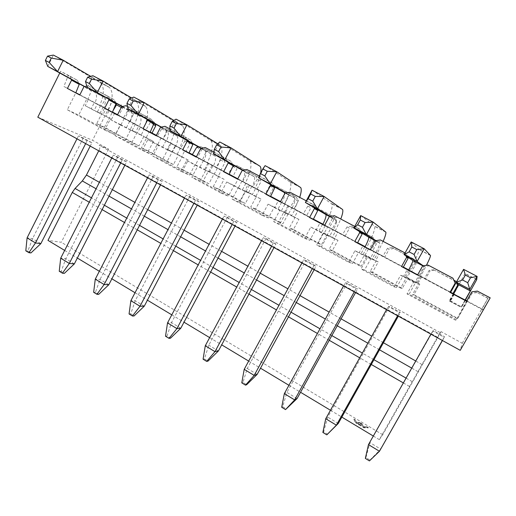 <?xml version="1.0" encoding="UTF-8"?>
<svg xmlns="http://www.w3.org/2000/svg" width="516" height="516" viewBox="0 0 516 516"><rect width="100%" height="100%" fill="white"/><g stroke="black" fill="none" stroke-linecap="round" stroke-linejoin="round"><path stroke-width="0.39" stroke-dasharray="2.58 1.94" d="M64.668 250.421L77.342 258.045M99.336 271.274L111.875 278.814M135.031 292.733L147.415 300.183M171.783 314.837L183.999 322.184M209.651 337.612L221.686 344.849M248.68 361.084L260.515 368.198M288.934 385.291L300.551 392.276M330.459 410.259L341.837 417.102M373.32 436.039L379.331 439.651L440.129 332.562L441.122 331.653L462.265 343.256L460.24 350.345M37.803 117.184L92.538 140.281L108.683 149.143L99.382 145.338C100.194 146.344 100.052 148.028 98.956 150.395L98.737 150.814M433.311 330.562L432.724 330.982L444.147 337.27L444.573 336.755L433.311 330.562L368.469 444.611M399.352 312.612L400.403 312.451L389.49 306.452L388.29 306.523L399.352 312.612L397.591 315.766M347.036 283.097L345.268 282.845L355.982 288.741L357.607 288.915L347.036 283.097L286.896 392.405L284.329 393.656M305.891 260.457L303.582 259.896L313.967 265.611L316.14 266.095L305.891 260.457L247.261 368.443L244.197 369.353M275.925 243.971L265.985 238.508L263.179 237.657L273.241 243.197L275.925 243.971L274.002 247.551M236.921 222.512L227.272 217.21L223.996 216.094L233.754 221.461L236.921 222.512L235.044 226.047M199.06 201.685L189.701 196.538L185.979 195.164L195.448 200.376L199.06 201.685L197.228 205.181M162.301 181.464L153.213 176.459L149.072 174.853L158.27 179.916L162.301 181.464L160.515 184.915M126.601 161.824L117.764 156.961L113.236 155.129L122.169 160.044L126.601 161.824L124.853 165.23M91.906 142.732L83.315 138.011L78.419 135.966L87.101 140.739L91.906 142.732L90.197 146.105M462.265 343.256L487.878 298.358L482.067 308.987L482.989 309.89L490.2 297.848M59.766 73.008L60.63 71.266L68.273 75.517L63.874 86.462L75.839 92.725M79.864 94.834L101.252 106.032L106.735 96.911L112.778 100.272L92.538 140.281M379.331 439.651L382.698 434.749L441.122 331.653M108.683 149.143L61.301 242.288L47.975 240.385M487.878 298.358L476.984 292.411L488.142 298.3M489.852 297.925L477.39 291.095M482.989 309.89L466.703 301.209L471.895 292.037L477.319 291.314M476.984 292.411L472.146 293.043L467.49 301.221L482.067 308.987M472.146 293.043L467.631 301.221L466.735 300.822M476.932 292.578L472.192 293.204M466.561 301.131L466.948 301.215L456.428 319.739L466.516 301.209M455.963 281.504L434.646 270.249L454.151 280.356M453.351 278.666L428.061 265.069M450.507 292.572L418.857 275.699L423.817 266.611L429.041 265.843M433.898 269.655L429.177 270.307L424.571 278.35L450.681 292.262M414.303 259.503L413.174 258.716L415.09 262.85L416.212 263.579L414.303 259.503L392.108 247.596L413.174 258.716M415.09 262.85L410.504 270.848L411.807 271.474L416.212 263.579M429.177 270.307L430.034 270.9L425.597 278.821L408.704 269.894M434.646 270.249L430.034 270.9M423.817 266.611L422.694 265.843M417.567 275.015L418.857 275.699L417.528 275.086M404.802 253.433L405.931 255.852M407.395 256.826L405.886 253.627L405.028 253.027M405.886 253.627L380.427 239.953M403.209 267.359L372.623 251.053L377.357 242.043L382.388 241.23M392.108 247.596L387.51 248.254L382.949 256.162L403.377 267.049M373.868 238.147L372.004 236.979L373.842 241.024L375.719 242.152L373.868 238.147L351.57 226.189L372.004 236.979M373.842 241.024L369.295 248.886L371.417 249.95L375.719 242.152M387.51 248.254L389.135 249.254L384.801 257.084L365.141 246.674M393.618 248.577L389.135 249.254M377.357 242.043L375.242 240.746M370.256 249.796L372.623 251.053L370.217 249.867M361.593 232.8L360.007 229.427L357.588 227.904L359.162 231.323M360.007 229.427L334.42 215.682M354.769 226.414L357.588 227.904M357.491 242.991L327.912 227.221L332.439 218.287L337.29 217.442M351.57 226.189L347.075 226.859L342.56 234.638L357.653 242.681M334.607 217.417L332.059 215.881L333.813 219.842L336.4 221.345L334.607 217.417L312.219 205.407L332.059 215.881M333.813 219.842L329.318 227.582L332.201 229.052L336.4 221.345M347.075 226.859L349.429 228.24L345.198 235.973L322.945 224.183M353.783 227.543L349.429 228.24M332.439 218.287L329.395 216.507M324.551 225.428L327.912 227.221L324.512 225.498M317.23 209.419L315.644 206.019L312.341 204.039L313.896 207.471M315.644 206.019L289.94 192.223M306.285 200.84L312.341 204.039M313.283 219.416L284.658 204.162L288.986 195.312L293.668 194.422M312.219 205.407L307.826 206.09L303.363 213.747L313.431 219.113M296.468 197.28L293.269 195.403L294.952 199.279L298.203 201.13L296.468 197.28L274.002 185.231L293.269 195.403M294.952 199.279L290.502 206.89L294.107 208.748L298.203 201.13M307.826 206.09L310.864 207.832L306.736 215.475L280.523 201.575M315.102 207.116L310.864 207.832M288.986 195.312L285.077 193.074M280.369 201.872L284.658 204.162L280.33 201.943M274.286 186.76L272.719 183.374L268.597 180.961L270.113 184.367M272.719 183.374L246.925 169.532M259.355 176.085L268.597 180.961M270.5 196.615L242.791 181.845L246.932 173.066L251.447 172.15M274.002 185.231L269.713 185.928L265.295 193.461L270.642 196.312M259.406 177.704L255.601 175.511L257.207 179.304L261.09 181.49L259.406 177.704L236.876 165.63L255.601 175.511M257.207 179.304L252.801 186.798L257.091 189.017L261.09 181.49M269.713 185.928L273.39 187.998L269.358 195.558L237.779 178.794M277.518 187.269L273.39 187.998M246.932 173.066L242.21 170.403M237.624 179.091L242.791 181.845L237.592 179.155M232.703 164.804L231.162 161.45L226.272 158.638L227.743 161.998M231.162 161.45L205.297 147.576M213.856 152.091L226.272 158.638M229.078 174.531L202.246 160.224L206.207 151.53L210.56 150.582M236.876 165.63L234.786 165.978M232.922 166.294L228.311 173.75L229.22 174.234M220.532 159.902L225.008 162.392L223.376 158.683L218.99 156.187L220.532 159.902L216.172 167.281L221.1 169.841L225.008 162.392M232.684 166.333L236.967 168.726L233.032 176.195L196.415 156.748M240.985 167.977L236.967 168.726M206.207 151.53L200.73 148.473M196.267 157.038L202.246 160.224L196.228 157.109M192.429 143.525L190.914 140.217L185.302 137.03L186.734 140.339M223.376 158.683L200.795 146.576L218.99 156.187M190.914 140.217L164.997 126.317M169.938 128.923L185.302 137.03M188.959 153.142L162.953 139.281L166.745 130.664L170.951 129.684M200.795 146.576L198.563 146.963M188.34 140.178L183.406 137.398L184.876 141.036L189.914 143.822L188.34 140.178L165.713 128.052L183.406 137.398M184.876 141.036L180.561 148.305L186.095 151.182L189.914 143.822M196.699 147.286L201.55 149.982L197.699 157.367L192.365 154.594M205.458 149.221L201.55 149.982M166.745 130.664L160.56 127.233M156.213 135.689L162.953 139.281L156.18 135.753M153.394 122.905L151.91 119.641L145.628 116.1L147.015 119.357M151.91 119.641L125.956 105.722M127.504 106.541L145.628 116.1M150.072 132.412L124.859 118.977L128.49 110.437L132.56 109.431M165.713 128.052L161.708 128.774L157.419 135.966L189.088 152.846M154.923 123.756L154.245 122.169L148.802 119.125L150.214 122.692L153.51 124.511M150.214 122.692L145.938 129.851L150.221 132.083M161.708 128.774L167.094 131.748L163.333 139.056L156.361 135.405M170.906 130.967L167.094 131.748M128.49 110.437L121.647 106.657M117.409 115.004L124.859 118.977L117.377 115.068M115.545 102.91L114.094 99.691L107.186 95.821L108.528 99.027M107.186 95.821L88.113 85.766L86.823 86.056M71.214 79.309L69.918 76.162L60.63 71.266M154.245 122.169L131.593 110.037L148.802 119.125M106.735 96.911L112.778 100.272M114.094 99.691L88.113 85.766M69.918 76.162L77.413 80.341L68.273 75.517M112.372 112.314L87.92 99.278L91.396 90.816L95.325 89.79M77.413 80.341L78.838 83.515M455.834 320.359L407.008 293.888L413.535 282.213L400.59 275.267L394.108 286.902L361.019 268.959L367.45 257.49L354.937 250.776L348.635 262.251L316.63 244.9L322.893 233.587L310.787 227.092L304.659 238.411L273.686 221.628L279.782 210.457L268.062 204.168L262.096 215.34L232.116 199.092L238.05 188.063L226.698 181.98L220.893 193.003L191.849 177.265L197.628 166.378L186.631 160.482L180.974 171.37L152.826 156.116L158.457 145.364L147.802 139.649L142.287 150.401L114.997 135.605L120.486 124.995L110.153 119.448L104.696 130.026L67.319 109.766L75.8 92.822L63.874 86.462M131.593 110.037L127.671 110.766L123.427 117.848L150.201 132.122M101.252 106.032L112.256 111.901L113.236 110.263M115.79 103.045L115.139 101.349M382.698 434.749L61.301 242.288M121.06 104.651L121.782 106.361M121.886 106.606L122.544 108.173L118.893 115.371L129.884 121.228L133.567 114.004L137.282 113.21M156.387 135.353L163.333 139.056M186.095 151.182L189.114 152.794M192.397 154.542L197.699 157.367M221.1 169.841L233.032 176.195M257.091 189.017L269.358 195.558M294.107 208.748L306.736 215.475M332.201 229.052L345.198 235.973M371.417 249.95L384.801 257.084M411.807 271.474L425.597 278.821M453.732 293.817L465.413 300.041M466.767 300.764L467.631 301.221M121.241 107.457L122.544 108.173M104.477 127.259L96.737 123.614L104.664 107.928L112.494 112.024L104.477 127.259L138.92 145.886L143.912 136.314L153.413 141.41L148.389 151.014L173.453 164.572L178.491 154.852L188.263 160.089L183.122 169.803L208.896 183.748L214.056 173.911L224.105 179.297L218.842 189.127L245.364 203.472L250.641 193.519L260.98 199.066L255.594 209.006L282.884 223.77L288.296 213.701L298.938 219.41L293.423 229.465L321.52 244.668L327.06 234.483L338.025 240.359L332.368 250.537L361.316 266.198L366.992 255.884L378.293 261.941L372.494 272.242L402.319 288.38L408.143 277.943L419.792 284.187L413.922 294.655L457.757 318.366L467.49 301.221L457.757 318.366M117.577 114.681L118.893 115.371M129.884 121.228L117.551 114.72M127.671 110.766L133.567 114.004M91.396 90.816L83.934 86.714M79.799 94.95L87.92 99.278L79.767 95.015M453.699 293.875L465.38 300.099M67.319 109.766L78.677 115.113L86.946 98.653L79.819 94.925M96.737 123.614L131.799 142.59L138.92 145.886M413.922 294.655L412.497 294.501L457.357 318.778M456.428 319.739L409.143 294.126L407.008 293.888M104.696 130.026L115.165 134.876L78.677 115.113M408.672 269.958L410.807 271.094L407.13 277.685L406.589 277.389L400.629 288.076L370.12 271.564L376.054 261.025L375.519 260.735L379.125 254.207L403.344 267.114M403.26 267.262L374.023 251.679L370.23 258.561L370.791 258.864L364.554 269.971L396.643 287.354L402.919 276.092L403.493 276.402L407.311 269.546M372.494 272.242L370.12 271.564M400.629 288.076L402.319 288.38M394.108 286.902L396.643 287.354M364.554 269.971L361.019 268.959M365.109 246.738L368.618 248.609L365.031 255.117L364.502 254.833L358.697 265.379L329.118 249.376L334.897 238.96L334.381 238.682L337.896 232.232L357.62 242.746M357.543 242.894L330.698 228.588L327.002 235.38L327.55 235.67L321.474 246.635L352.544 263.463L358.646 252.35L359.207 252.647L362.922 245.887M332.368 250.537L329.118 249.376M358.697 265.379L361.316 266.198M348.635 262.251L352.544 263.463M321.474 246.635L316.63 244.9M322.913 224.247L327.705 226.801L324.209 233.232L323.693 232.955L318.037 243.378L289.334 227.846L294.978 217.559L294.475 217.288L297.9 210.915L313.399 219.177M313.328 219.326L288.741 206.219L285.142 212.927L285.671 213.205L279.756 224.034L309.845 240.333L315.792 229.362L316.334 229.652L319.952 222.976M293.423 229.465L289.334 227.846M318.037 243.378L321.52 244.668M304.659 238.411L309.845 240.333M279.756 224.034L273.686 221.628M280.491 201.64L288.012 205.645L284.606 211.999L284.103 211.728L278.582 222.022L250.731 206.948L256.233 196.783L255.743 196.525L259.09 190.23L270.616 196.37M270.545 196.519L248.086 184.547L244.578 191.165L245.087 191.442L239.321 202.137L268.481 217.933L274.28 207.097L274.802 207.38L278.33 200.788M255.594 209.006L250.731 206.948M278.582 222.022L282.884 223.77M262.096 215.34L268.481 217.933M239.321 202.137L232.116 199.092M237.747 178.859L249.486 185.115L246.164 191.391L245.68 191.126L240.288 201.298L213.243 186.663L218.61 176.62L218.139 176.362L221.403 170.145L229.188 174.292M229.123 174.44L208.67 163.54L205.252 170.074L205.749 170.345L200.124 180.903L228.401 196.215L234.045 185.521L234.554 185.792L238.037 179.194L237.676 179M218.842 189.127L213.243 186.663M240.288 201.298L245.364 203.472M220.893 193.003L228.401 196.215M200.124 180.903L191.849 177.265M196.383 156.812L212.082 165.178L208.838 171.376L208.367 171.125L203.104 181.174L176.827 166.958L182.071 157.032L181.613 156.78L184.799 150.64L189.062 152.91M188.998 153.052L170.448 143.164L167.113 149.621L167.59 149.879L162.108 160.308L189.533 175.163L195.042 164.598L195.532 164.862L198.931 158.347L196.312 156.948M183.122 169.803L176.827 166.958M203.104 181.174L208.896 183.748M180.974 171.37L189.533 175.163M162.108 160.308L152.826 156.116M156.329 135.463L175.743 145.809L166.978 161.624L141.442 147.808L146.563 137.991L146.118 137.753L149.234 131.677L150.175 132.18M150.117 132.322L133.354 123.389L130.096 129.768L130.567 130.019L125.214 140.32L151.833 154.742L157.199 144.306L157.677 144.557L160.992 138.127L156.258 135.598M148.389 151.014L141.442 147.808M166.978 161.624L173.453 164.572M142.287 150.401L151.833 154.742M125.214 140.32L114.997 135.605M419.792 284.187L418.502 283.781L412.497 294.501M409.143 294.126L415.464 282.82L413.535 282.213M406.589 277.389L408.143 277.943M400.59 275.267L402.919 276.092M378.293 261.941L376.054 261.025M370.791 258.864L367.45 257.49M364.502 254.833L366.992 255.884M354.937 250.776L358.646 252.35M338.025 240.359L334.897 238.96M327.55 235.67L322.893 233.587M323.693 232.955L327.06 234.483M310.787 227.092L315.792 229.362M99.981 113.417L103.116 107.212L94.325 102.529L91.209 108.708L99.981 113.417L94.131 110.476L85.243 105.709L88.397 99.427L86.946 98.653M103.116 107.212L97.305 104.174L94.131 110.476M130.096 129.768L135.476 132.444L138.681 126.168L117.454 114.913M112.411 112.23L97.305 104.174M138.681 126.168L133.354 123.389M167.113 149.621L171.976 152.026L175.266 145.673L160.992 138.127M175.266 145.673L170.448 143.164M205.252 170.074L209.58 172.189L212.947 165.759L198.931 158.347M212.947 165.759L208.67 163.54M244.578 191.165L248.331 192.965L251.782 186.457L238.037 179.194M251.782 186.457L248.086 184.547M285.142 212.927L288.276 214.392L291.824 207.8L280.433 201.75M291.824 207.8L288.741 206.219M327.002 235.38L329.485 236.489L333.123 229.814L324.629 225.286M333.123 229.814L330.698 228.588M370.23 258.561L372.01 259.29L375.738 252.53L370.34 249.647L375.906 252.608C378.563 247.519 379.834 244.326 379.718 243.03L375.364 240.727M375.738 252.53L374.023 251.679M450.558 292.475L419.818 276.021C422.604 270.887 424.094 267.746 424.275 266.591L422.823 265.824M466.948 301.215L466.612 301.034M466.703 300.886L467.328 301.221M453.951 294.152L454.299 294.275L450.526 300.944L450.113 300.938L453.951 294.152L465.316 300.209L453.616 294.03M410.807 271.094L450.649 292.327M453.667 293.939L454.299 294.275M379.125 254.207L377.525 253.414L373.861 260.051L365.031 255.117M368.618 248.609L377.525 253.414M337.896 232.232L335.639 231.091L332.065 237.644L324.209 233.232M327.705 226.801L335.639 231.091M297.9 210.915L295.023 209.444L291.54 215.92L284.606 211.999M288.012 205.645L295.023 209.444M259.09 190.23L255.633 188.443L252.234 194.842L246.164 191.391M249.486 185.115L255.626 188.443M221.403 170.145L217.404 168.068L214.088 174.389L208.838 171.376M212.082 165.178L217.404 168.068M184.799 150.64L180.284 148.286L177.053 154.529L167.887 149.614L172.576 151.936M175.743 145.809L180.284 148.286M149.234 131.677L144.235 129.071L141.074 135.244L132.173 130.471L137.333 133.044L140.429 126.988L135.315 124.317L144.235 129.071M117.525 114.778L140.429 126.988M112.462 112.101L109.173 110.385L106.09 116.481L97.434 111.843L111.579 119.235L114.623 113.236M97.434 111.843L100.504 105.761L109.173 110.385M100.504 105.761L106.064 108.67L103.039 114.655M104.664 107.928L106.064 108.67M88.397 99.427L94.325 102.529M95.041 102.903L108.45 110.005L95.041 102.903C96.95 98.092 97.002 94.647 95.183 92.583L84.437 86.598M127.878 108.715L133.792 97.079L173.099 120.776C176.169 125.02 175.285 132.444 170.454 143.055L179.652 147.957C184.528 137.327 185.489 129.909 182.541 125.717L173.931 120.415M179.684 147.976L175.846 145.976M161.36 127.065L176.93 135.811C178.297 137.675 177.93 141.055 175.808 145.957L166.507 140.997C168.597 136.108 168.932 132.715 167.506 130.825L161.005 127.142M170.486 143.067L166.545 141.016M143.571 128.723L139.326 126.51M122.434 106.483L139.959 116.261C141.532 118.216 141.313 121.628 139.288 126.491L130.251 121.673C132.257 116.822 132.444 113.404 130.812 111.424L122.131 106.554M134.637 123.963L130.29 121.692M87.172 87.21L92.925 75.736L136.308 101.517C139.823 105.954 139.256 113.43 134.599 123.943L143.538 128.703C148.234 118.17 148.885 110.708 145.473 106.315L131.593 97.963M377.312 253.311L375.951 252.634M366.612 247.603L365.102 246.854M360.69 215.585L374.822 226.389C375.177 229.427 372.429 236.489 366.573 247.583L377.273 253.285L383.143 241.378M294.642 209.244L292.191 207.987M285.89 192.932L294.791 198.125C295.455 199.673 294.578 202.956 292.153 207.967L281.968 202.536C283.852 198.679 284.78 195.725 284.755 193.674M284.58 203.885L282.007 202.562M258.651 177.801L265.095 165.655L290.353 182.167C291.901 185.734 289.96 192.971 284.542 203.865L294.604 209.225L299.712 197.376M216.868 167.79L213.463 166.023M201.543 148.311L215.024 155.948C216.172 157.715 215.643 161.069 213.424 166.004L203.839 160.895C206.032 155.967 206.523 152.607 205.316 150.82L201.117 148.395M207.4 162.746L203.878 160.915M169.977 130.954L176.059 119.157L210.999 140.616C213.592 144.654 212.379 152.02 207.361 162.721L216.83 167.771C221.899 157.045 223.196 149.692 220.732 145.712L217.797 143.796M419.863 276.041L420.63 276.395M409.588 270.513L408.666 270.074M411.181 241.952L419.134 249.589C418.831 252.33 415.638 259.296 409.543 270.487L420.585 276.376L426.448 265.301M335.335 230.936L333.413 229.962M330.188 216.378L336.574 220.222C336.98 221.648 335.91 224.886 333.368 229.936L324.629 225.279M324.964 225.408L322.906 224.357M312.032 190.172L331.917 203.923C332.885 207.239 330.556 214.392 324.925 225.389L335.297 230.916L340.773 219.036M255.168 188.205L252.227 186.689M243.03 170.254L254.291 176.711C255.207 178.375 254.511 181.69 252.189 186.669L242.314 181.4C244.603 176.433 245.261 173.112 244.281 171.422L242.52 170.351M245.41 183.006L242.352 181.426M213.54 153.968L219.803 142.003L250.066 161.069C252.15 164.881 250.589 172.189 245.377 182.987L255.13 188.185C257.981 182.548 259.825 177.498 260.664 173.041M298.938 219.41L294.978 217.559M285.671 213.205L279.782 210.457M284.103 211.728L288.296 213.701M268.062 204.168L274.28 207.097M260.98 199.066L256.233 196.783M245.087 191.442L238.05 188.063M245.68 191.126L250.641 193.519M226.698 181.98L234.045 185.521M224.105 179.297L218.61 176.62M205.749 170.345L197.628 166.378M208.367 171.125L214.056 173.911M186.631 160.482L195.042 164.598M188.263 160.089L182.071 157.032M167.59 149.879L158.457 145.364M172.118 151.691L178.491 154.852M147.802 139.649L157.199 144.306M110.153 119.448L120.48 124.608L115.165 134.876M131.799 142.59L136.888 132.805L143.912 136.314M153.413 141.41L146.563 137.991M130.567 130.019L120.486 124.995M418.502 283.781L407.13 277.685M421.649 276.873L417.947 283.484M450.526 300.944L461.685 306.93L465.484 300.235M464.948 300.273L460.994 307.239L449.217 300.925L453.145 293.978M403.493 276.402L415.915 282.839L414.883 282.51L418.786 275.538M414.883 282.51L415.464 282.82M120.48 124.608L135.476 132.444M124.175 118.499L120.944 124.859M137.333 133.044L136.888 132.805M450.113 300.938L461.685 306.93M449.217 300.925L460.994 307.239M375.519 260.735L373.861 260.051M372.01 259.29L359.207 252.647M334.381 238.682L332.065 237.644M329.485 236.489L316.334 229.652M294.475 217.288L291.54 215.92M288.276 214.392L274.802 207.38M255.743 196.525L252.234 194.842M248.331 192.965L234.554 185.792M218.139 176.362L214.088 174.389M209.58 172.189L195.532 164.862M181.613 156.78L177.053 154.529M171.976 152.026L157.677 144.557M146.118 137.753L141.074 135.244M111.579 119.235L106.09 116.481M85.243 105.709L91.209 108.708M358.291 424.436L360.865 425.984L360.239 424.552L358.291 424.436L358.465 424.126L361.039 425.668L360.865 425.984M363.554 426.938L362.445 424.449L359.658 422.778L356.24 422.565L355.33 420.185L353.918 419.34L355.118 422.533L356.492 423.359L360.465 423.604L361.219 424.055L362.503 426.971L363.845 427.77L368.205 427.906L366.773 427.042L363.554 426.938L362.445 424.449M362.619 424.146L359.833 422.469L359.658 422.778M359.833 422.469L356.24 422.565M356.414 422.249L355.33 420.185M355.505 419.882L354.092 419.031L353.918 419.34M354.092 419.031L355.118 422.533M355.298 422.223L356.666 423.043L356.492 423.359M356.666 423.043L360.639 423.294L360.465 423.604M360.639 423.294L361.393 423.746L361.219 424.055M361.393 423.746L362.503 426.971M362.683 426.655L364.019 427.461L363.845 427.77M364.019 427.461L368.379 427.596L368.205 427.906M368.379 427.596L366.947 426.732L366.773 427.042M366.947 426.732L363.728 426.629M361.039 425.668L360.239 424.552M360.413 424.242L358.465 424.126M405.989 277.286L409.73 270.577M408.446 270.152L404.718 276.834M415.915 282.839L419.747 275.989M420.753 276.453L416.986 283.181M363.206 254.343L366.85 247.725M364.793 246.88L361.168 253.479M321.739 232.11L325.286 225.569M322.513 224.344L318.978 230.858M281.523 210.547L284.987 204.091M281.613 202.362L278.098 208.928M242.514 189.63L245.893 183.251M241.888 181.18L238.457 187.669M204.652 169.332L207.948 163.03M203.349 160.637L200.002 167.049M167.887 149.614L171.106 143.39M165.946 140.7L162.682 147.034M132.173 130.471L135.315 124.317M129.632 121.35L126.439 127.607M461.227 307.136L465.161 300.196M465.335 300.215L461.472 307.026M453.487 294.165L449.655 300.931M430.925 334.162L432.724 330.982M444.147 337.27L442.335 340.463M442.444 340.521L444.573 336.755M369.978 460.072L380.782 449.165L369.946 442.612L365.915 457.589L369.978 460.072L369.43 460.911M398.32 316.166L400.403 312.451M338.277 423.468L327.77 417.122L325.731 418.728M389.49 306.452L327.77 417.122L323.642 431.763L327.583 434.169M386.542 309.665L388.29 306.523M343.566 285.941L345.268 282.845M355.982 288.741L354.266 291.85M355.582 292.578L357.607 288.915M297.074 398.565L286.896 392.405L282.678 406.731L286.49 409.059M301.925 262.96L303.582 259.896M313.967 265.611L312.29 268.688M314.167 269.72L316.14 266.095M257.129 374.416L247.261 368.443L242.952 382.459L246.654 384.717M218.384 350.99L208.806 345.198L205.278 345.778M265.985 238.508L208.806 345.198L204.42 358.917L208.013 361.11M261.56 240.682L263.179 237.657M273.241 243.197L271.616 246.235M180.781 328.253L171.48 322.629L167.519 322.913M227.272 217.21L171.48 322.629L167.023 336.064L170.512 338.193M222.415 219.081L223.996 216.094M233.754 221.461L232.168 224.46M144.267 306.182L135.237 300.718L130.864 300.712M189.701 196.538L135.237 300.718L130.716 313.883L134.102 315.947M184.438 198.118L185.979 195.164M195.448 200.376L193.9 203.336M108.805 284.742L100.027 279.433L95.273 279.156M153.213 176.459L100.027 279.433L95.447 292.333L98.737 294.339M147.57 177.768L149.072 174.853M158.27 179.916L156.754 182.838M74.336 263.908L65.809 258.748L60.694 258.213M117.764 156.961L65.809 258.748L61.178 271.39L64.371 273.345M111.772 158.006L113.236 155.129M122.169 160.044L120.692 162.933M40.835 243.649L32.54 238.637L27.09 237.863M83.315 138.011L32.54 238.637L27.858 251.034L30.966 252.93M76.987 138.81L78.419 135.966M87.101 140.739L85.656 143.596M365.341 458.414L365.915 457.589M322.861 432.44L323.642 431.763M281.697 407.266L282.678 406.731M241.791 382.866L242.952 382.459M203.085 359.2L204.42 358.917M165.526 336.232L167.023 336.064M129.065 313.941L130.716 313.883M93.648 292.288L95.447 292.333M59.243 271.248L61.178 271.39M25.8 250.802L27.858 251.034M47.788 66.409L53.393 55.089L100.581 82.812C104.522 87.436 104.251 94.957 99.762 105.374M463.6 269.333L464.916 273.557L453.906 294.133M108.45 110.005C112.978 99.562 113.32 92.054 109.489 87.475L90.693 76.342M84.708 86.54L104.064 97.279C105.832 99.324 105.754 102.755 103.819 107.58M423.21 265.766L424.275 266.591M375.971 240.637L379.718 243.03M409.478 386.445L403.351 382.924M371.288 364.477L359.704 357.807M329.247 340.289L317.417 333.484M288.496 316.843L276.447 309.91M248.97 294.101L236.728 287.057M210.625 272.042L198.196 264.889M173.402 250.621L160.805 243.378M137.25 229.826L124.504 222.493M102.129 209.619L89.242 202.208M412.232 381.647L406.073 378.112M373.952 359.71L362.348 353.06M331.846 335.581L319.997 328.795M291.024 312.193L278.963 305.279M251.44 289.508L239.172 282.484M213.031 267.501L200.582 260.367M175.75 246.138L163.133 238.908M139.546 225.395L126.775 218.081M104.374 205.239L91.467 197.841M418.012 371.688L411.723 368.114M379.499 349.803L367.85 343.192M337.245 325.796L325.357 319.043M296.294 302.531L284.187 295.649M256.575 279.962L244.268 272.97M218.042 258.071L205.555 250.976M180.639 236.818L167.984 229.626M144.319 216.185L131.509 208.903M109.037 196.132L96.086 188.779M422.088 364.58L415.748 361M383.44 342.753L371.772 336.161M341.089 318.836L329.176 312.109M300.035 295.655L287.902 288.799M260.225 273.17L247.893 266.204M221.603 251.357L209.09 244.287M184.115 230.188L171.435 223.022M147.718 209.625L134.876 202.375M112.353 189.656L99.375 182.329M437.587 337.219L98.956 150.395M440.129 332.562L99.072 145.144M476.758 279.569L464.948 273.39M108.689 86.894L99.769 82.225M103.606 96.963L94.718 92.261M144.751 105.774L135.56 100.962M181.89 125.214L172.428 120.26M220.164 145.248L210.412 140.146M259.625 165.907L249.563 160.644M300.318 187.211L289.947 181.78M342.314 209.193L331.607 203.588M385.678 231.89L374.622 226.105M430.467 255.336L419.044 249.357M424.236 266.475L422.959 265.805M379.615 242.888L375.493 240.708M336.413 220.048L329.64 216.468M294.572 197.925L285.316 193.029M254.014 176.485L243.997 171.183M214.701 155.697L204.981 150.556M176.562 135.527L167.132 130.542M139.546 115.958L130.393 111.121M440.122 332.588L99.382 145.338M476.694 279.724L464.916 273.557M109.489 87.475L100.581 82.812M104.064 97.279L95.183 92.583M145.473 106.315L136.308 101.517M182.541 125.717L173.099 120.776M220.732 145.712L210.999 140.616M260.103 166.326L250.066 161.069M300.705 187.585L290.353 182.167M342.598 209.515L331.917 203.923M385.852 232.161L374.822 226.389M430.525 255.549L419.134 249.589M336.574 220.222L329.511 216.488M294.791 198.125L285.193 193.055M254.291 176.711L244.281 171.422M215.024 155.948L205.316 150.82M176.93 135.811L167.506 130.825M139.959 116.261L130.812 111.424"/><path stroke-width="0.77" d="M98.737 150.814L86.449 175.027L82.308 180.948L75.072 188.45L72.272 192.442L47.975 240.385L64.668 250.421M77.342 258.045L99.336 271.274M111.875 278.814L135.031 292.733M147.415 300.183L171.783 314.837M183.999 322.184L209.651 337.612M221.686 344.849L248.68 361.084M260.515 368.198L288.934 385.291M300.551 392.276L330.459 410.259M341.837 417.102L373.32 436.039M449.933 292.359L450.507 292.572L455.622 283.432L455.202 283.026L449.933 292.359L466.516 301.209L471.843 291.83L477.39 291.095L490.2 297.848L460.24 350.345L37.803 117.184L59.766 73.008M75.839 92.725L79.864 94.834M457.621 285.354L455.615 281.123L457.621 285.354L452.983 293.488L453.422 293.649L457.937 285.664M455.622 283.432L452.893 278.169L455.202 283.026M454.151 280.356L455.615 281.123M401.512 266.546L403.209 267.359L408.092 258.297L406.627 257.349L401.512 266.546L417.528 275.086L422.694 265.843L428.061 265.069L452.893 278.169M450.681 292.262L453.699 293.875M405.028 253.027L404.415 252.601L404.802 253.433M405.931 255.852L406.627 257.349M408.092 258.297L407.395 256.826M354.75 241.617L357.491 242.991L362.161 234.006L359.723 232.542L354.75 241.617L370.217 249.867L375.242 240.746L380.427 239.953L404.415 252.601M403.377 267.049L408.704 269.894M359.162 231.323L359.723 232.542M362.161 234.006L361.593 232.8M309.561 217.526L313.283 219.416L317.74 210.515L314.399 208.574L309.561 217.526L324.512 225.498L329.395 216.507L334.42 215.682L354.769 226.414M357.653 242.681L365.141 246.674M313.896 207.471L314.399 208.574M317.74 210.515L317.23 209.419M265.869 194.235L270.5 196.615L274.764 187.785L270.571 185.405L265.869 194.235L280.33 201.943L285.077 193.074L289.94 192.223L306.285 200.84M313.431 219.113L322.945 224.183M270.113 184.367L270.571 185.405M274.764 187.785L274.286 186.76M223.602 171.699L229.078 174.531L233.155 165.784L228.175 162.985L223.602 171.699L237.592 179.155L242.21 170.403L246.925 169.532L259.355 176.085M270.642 196.312L280.523 201.575M227.743 161.998L228.175 162.985M233.155 165.784L232.703 164.804M182.683 149.885L188.959 153.142L192.861 144.474L187.14 141.287L182.683 149.885L196.228 157.109L200.73 148.473L205.297 147.576L213.856 152.091M234.786 165.978L232.922 166.294M229.22 174.234L237.779 178.794M186.734 140.339L187.14 141.287M192.861 144.474L192.429 143.525M143.061 128.761L150.072 132.412L153.813 123.827L147.402 120.273L143.061 128.761L156.18 135.753L160.56 127.233L164.997 126.317L169.938 128.923M198.563 146.963L196.699 147.286L192.365 154.594L196.415 156.748M147.015 119.357L147.402 120.273M153.813 123.827L153.394 122.905M104.664 108.289L112.372 112.314L115.952 103.8L108.895 99.911L104.664 108.289L117.377 115.068L121.647 106.657L125.956 105.722L127.504 106.541M153.51 124.511L155.774 125.756L154.923 123.756M150.221 132.083L152.039 133.038L155.774 125.756M108.528 99.027L108.895 99.911M115.952 103.8L115.545 102.91M86.823 86.056L83.934 86.714L79.767 95.015L67.441 88.442L71.569 80.174L71.214 79.309M78.838 83.515L79.225 84.379L75.8 92.822L67.441 88.442M113.236 110.263L116.487 104.845L115.79 103.045M152.039 133.038L156.387 135.353M189.114 152.794L192.397 154.542M465.413 300.041L466.767 300.764M116.487 104.845L121.241 107.457M117.551 114.72L112.494 112.024L117.577 114.681M79.225 84.379L71.569 80.174M465.38 300.099L466.735 300.822M466.561 301.131L450.507 292.572M79.799 94.95L75.8 92.822L79.819 94.925M192.365 154.594L189.088 152.846M156.361 135.405L150.201 132.122M112.372 112.314L117.409 115.004M150.072 132.412L156.213 135.689M188.959 153.142L196.267 157.038M229.078 174.531L237.624 179.091M270.5 196.615L280.369 201.872M313.283 219.416L324.551 225.428M357.491 242.991L370.256 249.796M403.209 267.359L417.567 275.015M403.344 267.114L408.672 269.958M407.311 269.546L403.26 267.262M357.62 242.746L365.109 246.738M362.922 245.887L357.543 242.894M313.399 219.177L322.913 224.247M319.952 222.976L313.328 219.326M270.616 196.37L280.491 201.64M278.33 200.788L270.545 196.519M229.188 174.292L237.747 178.859M237.676 179L229.123 174.44M189.062 152.91L196.383 156.812M196.312 156.948L188.998 153.052M150.175 132.18L156.329 135.463M156.258 135.598L150.117 132.322M117.454 114.913L112.411 112.23M280.433 201.75L278.376 200.692M324.629 225.286L320.004 222.88M375.364 240.727L368.714 237.212C368.908 238.547 367.689 241.752 365.064 246.829L362.974 245.79M422.823 265.824L412.91 260.58C412.806 261.773 411.375 264.927 408.62 270.049L417.65 274.86L407.363 269.455M453.145 293.978L450.558 292.475M466.703 300.886L453.57 294.017M465.316 300.215L476.694 279.724L477.126 276.395L469.786 289.334L470.321 290.94L464.948 300.273M466.612 301.034L465 300.177M450.649 292.327L453.667 293.939M112.462 112.101L117.525 114.778M465.187 300.196L453.616 294.03L458.576 284.729L456.318 282.22L463.6 269.333L477.126 276.395L470.521 277.763L465.355 275.054L463.6 269.333M324.629 225.279L322.861 224.337C325.377 219.294 326.396 216.043 325.925 214.585L305.395 202.491L312.032 190.172L324.125 196.486L317.437 208.857L330.188 216.378M368.469 444.611L379.453 451.268L369.43 460.911L365.341 458.414L368.469 444.611L430.925 334.162M442.335 340.463L379.453 451.268L442.444 340.521M397.591 315.766L336.374 425.171L338.277 423.468L398.32 316.166M325.731 418.728L336.374 425.171L326.815 434.859L322.861 432.44L325.731 418.728L386.542 309.665M284.329 393.656L294.642 399.9L285.529 409.614L281.697 407.266L284.329 393.656L343.566 285.941M354.266 291.85L294.642 399.9L297.074 398.565L355.582 292.578M244.197 369.353L254.195 375.403L245.506 385.142L241.791 382.866L244.197 369.353L301.925 262.96M312.29 268.688L254.195 375.403L257.129 374.416L314.167 269.72M271.616 246.235L214.972 351.648L206.69 361.406L203.085 359.2L205.278 345.778L214.972 351.648L218.384 350.99L274.002 247.551M205.278 345.778L261.56 240.682M232.168 224.46L176.924 328.608L169.022 338.373L165.526 336.232L167.519 322.913L176.924 328.608L180.781 328.253L235.044 226.047M167.519 322.913L222.415 219.081M193.9 203.336L139.997 306.246L132.464 316.018L129.065 313.941L130.864 300.712L139.997 306.246L144.267 306.182L197.228 205.181M130.864 300.712L184.438 198.118M156.754 182.838L104.142 284.529L96.95 294.307L93.648 292.288L95.273 279.156L104.142 284.529L108.805 284.742L160.515 184.915M95.273 279.156L147.57 177.768M120.692 162.933L69.312 263.437L62.455 273.209L59.243 271.248L60.694 258.213L69.312 263.437L74.336 263.908L124.853 165.23M60.694 258.213L111.772 158.006M85.656 143.596L35.462 242.939L28.922 252.711L25.8 250.802L27.09 237.863L35.462 242.939L40.835 243.649L90.197 146.105M27.09 237.863L76.987 138.81M338.277 423.468L326.815 434.859M297.074 398.565L285.529 409.614M257.129 374.416L246.654 384.717L245.506 385.142M206.69 361.406L208.013 361.11L218.384 350.99M169.022 338.373L170.512 338.193L180.781 328.253M132.464 316.018L134.102 315.947L144.267 306.182M96.95 294.307L98.737 294.339L108.805 284.742M62.455 273.209L64.371 273.345L74.336 263.908M28.922 252.711L30.966 252.93L40.835 243.649M84.437 86.598L47.788 66.409L45.389 60.437L49.123 62.397L51.265 58.069L47.53 56.115L45.389 60.437M465.355 275.054L462.562 279.988L456.318 282.22L469.786 289.334L467.722 282.704L470.521 277.763M47.53 56.115L53.393 55.089L63.229 60.23L57.592 71.582L84.708 86.54M49.123 62.397L57.592 71.582L47.788 66.409M90.693 76.342L63.229 60.23L51.265 58.069M426.448 265.301C429.106 259.954 430.467 256.704 430.525 255.549L424.204 248.757L417.089 261.496L423.21 265.766M462.562 279.988L467.722 282.704M122.131 106.554L87.172 87.21L85.488 81.541L89.345 83.566L91.545 79.18L87.681 77.155L85.488 81.541M260.664 173.041C261.231 169.758 261.044 167.519 260.103 166.326L231.065 147.886L224.757 159.895L243.03 170.254M299.712 197.376C301.318 192.378 301.654 189.114 300.705 187.585L276.763 171.751L270.274 183.941L285.89 192.932M340.773 219.036C342.63 214.069 343.237 210.902 342.598 209.515L324.125 196.486L315.282 196.415L310.671 193.997L308.129 198.712L312.735 201.137L315.282 196.415M383.143 241.378C385.258 236.463 386.162 233.387 385.852 232.161L373.236 222.138L366.347 234.69L375.971 240.637M411.181 241.952L424.204 248.757L416.786 249.602L411.82 247.003L411.181 241.952L404.125 254.652L409.117 251.86L414.077 254.472L416.786 249.602M412.91 260.58L404.125 254.652L417.089 261.496L414.077 254.472M368.714 237.212L353.853 228.091L360.69 215.585L373.236 222.138L365.076 222.506L360.291 220.003L357.672 224.789L362.451 227.304L365.076 222.506M284.755 193.674L284.232 192.455L258.651 177.801L260.38 173.582L264.818 175.917L267.288 171.267L262.844 168.938L260.38 173.582M87.681 77.155L92.925 75.736L103.097 81.051L97.298 92.564L122.434 106.483M89.345 83.566L97.298 92.564L87.172 87.21M131.593 97.963L103.097 81.051L91.545 79.18M161.005 127.142L127.878 108.715L126.955 103.361L130.948 105.464L133.218 101.013L129.219 98.917L126.955 103.361M201.117 148.395L169.977 130.954L169.88 125.956L174.008 128.129L176.343 123.608L172.202 121.441L169.88 125.956M173.931 120.415L144.306 102.574L138.346 114.249L161.36 127.065M129.219 98.917L133.792 97.079L144.306 102.574L133.218 101.013M242.52 170.351L213.54 153.968L214.321 149.343L218.603 151.594L221.003 147.015L216.714 144.764L214.321 149.343M217.797 143.796L186.94 124.84L180.813 136.675L201.543 148.311M172.202 121.441L176.059 119.157L186.94 124.84L176.343 123.608M216.714 144.764L219.803 142.003L231.065 147.886L221.003 147.015M262.844 168.938L265.095 165.655L276.763 171.751L267.288 171.267M411.82 247.003L409.117 251.86M362.451 227.304L366.347 234.69L353.853 228.091L357.672 224.789M312.735 201.137L317.437 208.857L305.395 202.491L308.129 198.712M264.818 175.917L270.274 183.941L258.651 177.801M218.603 151.594L224.757 159.895L213.54 153.968M174.008 128.129L180.813 136.675L169.977 130.954M130.948 105.464L138.346 114.249L127.878 108.715M310.671 193.997L312.032 190.172M360.291 220.003L360.69 215.585M403.351 382.924L371.288 364.477M359.704 357.807L329.247 340.289M317.417 333.484L288.496 316.843M276.447 309.91L248.97 294.101M236.728 287.057L210.625 272.042M198.196 264.889L173.402 250.621M160.805 243.378L137.25 229.826M124.504 222.493L102.129 209.619M89.242 202.208L72.272 192.442M406.073 378.112L373.952 359.71M362.348 353.06L331.846 335.581M319.997 328.795L291.024 312.193M278.963 305.279L251.44 289.508M239.172 282.484L213.031 267.501M200.582 260.367L175.75 246.138M163.133 238.908L139.546 225.395M126.775 218.081L104.374 205.239M91.467 197.841L75.072 188.45M411.723 368.114L379.499 349.803M367.85 343.192L337.245 325.796M325.357 319.043L296.294 302.531M284.187 295.649L256.575 279.962M244.268 272.97L218.042 258.071M205.555 250.976L180.639 236.818M167.984 229.626L144.319 216.185M131.509 208.903L109.037 196.132M96.086 188.779L82.308 180.948M415.748 361L383.44 342.753M371.772 336.161L341.089 318.836M329.176 312.109L300.035 295.655M287.902 288.799L260.225 273.17M247.893 266.204L221.603 251.357M209.09 244.287L184.115 230.188M171.435 223.022L147.718 209.625M134.876 202.375L112.353 189.656M99.375 182.329L86.449 175.027M470.353 290.863L458.589 284.639M422.959 265.805L412.852 260.464M375.493 240.708L368.598 237.063M329.64 216.468L325.744 214.404M285.316 193.029L284.232 192.455M470.321 290.94L458.576 284.729M329.511 216.488L325.925 214.585M285.193 193.055L284.464 192.668"/></g></svg>
